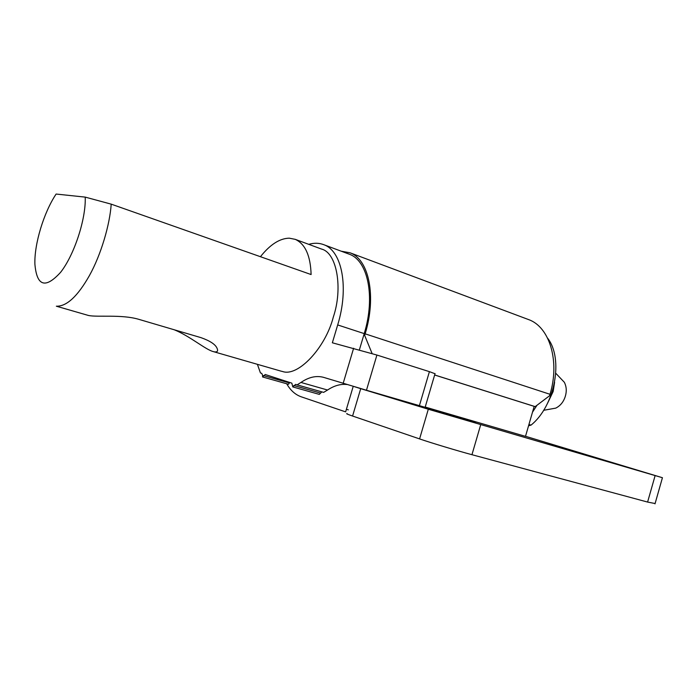 <?xml version="1.0" encoding="UTF-8"?>
<svg xmlns="http://www.w3.org/2000/svg" width="698" height="698" viewBox="0 0 698 698"><rect width="100%" height="100%" fill="white"/><g stroke="black" fill="none" stroke-linecap="round" stroke-linejoin="round"><path stroke-width="1.05" d="M551.542 408.88L555.748 408.129C560.494 405.73 563.705 401.708 565.389 396.054C566.82 391.098 566.471 386.509 564.333 382.277L561.209 378.988M547.991 402.38L553.174 391.482L554.613 382.199M547.633 338.207C563.775 358.676 555.023 405.835 531.056 425.099L528.578 425.78M537.006 405.25L532.504 412.169M280.971 371.127L282.62 371.519C297.976 377.06 325.495 347.848 333.321 317.04C343.05 288.466 337.003 252.868 321.604 249.09L320.853 248.82M260.433 256.707C270.117 244.553 279.732 238.376 289.269 238.175L295.263 239.353C305.244 243.951 310.523 255.686 311.107 274.55L111.2 204.148L85.226 197.115L56.11 194.053C43.773 212.506 34.176 244.178 34.9 264.219C36.846 286.267 45.414 288.972 60.604 272.316C74.285 254.936 86.072 218.928 85.226 197.115M174.203 329.761C189.847 336.035 205.474 349.663 213.344 351.609L214.626 351.897C217.453 352.158 218.256 350.946 217.043 348.258C215.412 344.411 210.081 340.886 201.05 337.666L138.623 319.283C121.469 314.24 97.641 317.389 88.55 315.496L56.346 306.204C66.624 306.544 77.644 296.353 89.388 275.631C101.14 254.587 109.918 224.171 111.2 204.148M364.225 333.618L337.684 324.936C349.218 287.55 342.055 251.001 323.898 244.736L349.41 254.255C367.907 260.668 375.541 296.833 364.225 333.618L359.4 349.829M337.684 324.936L332.353 342.788L376.911 355.046L366.467 390.243L323.558 377.348C316.299 375.402 308.769 377.095 300.96 382.443L297.095 384.86L295.638 384.389L292.802 386.928L291.834 383.15L265.231 374.503L262.579 376.964L262.596 375.306L261.733 373.36L260.441 372.941L257.405 364.33M323.898 244.736C319.204 242.904 314.161 242.773 308.76 244.344M289.749 382.469L288.492 384.275L262.579 376.964M425.134 407.318L366.467 390.243M419.385 405.704L429.41 371.65L435.011 373.735M425.213 407.047L525.489 436.363L534.188 406.367L434.636 375.009M347.159 384.528C340.694 383.787 334.159 385.628 327.545 390.025L300.96 382.443M297.095 384.86L323.645 392.381L327.545 390.025M321.83 391.866L319.318 394.387L292.802 386.928M429.41 371.65L376.911 355.046M475.783 422.264L441.546 411.986L475.783 422.264M602.2 459.851L554.387 445.499L602.2 459.851M471.202 421.653L422.534 407.021L471.202 421.653M434.653 374.966L535.174 406.637L549.614 395.714L550.024 394.3C560.066 361.049 549.527 327.013 528.779 319.658L350.038 252.798C368.902 259.351 376.702 296.266 365.15 333.836L550.024 394.3M363.754 335.214L364.67 335.433L372.121 353.563M364.67 335.433L365.15 333.836M534.188 406.367L535.174 406.637M354.636 386.753L360.709 388.655L352.577 416.034C347.421 414.263 345.632 413.469 347.203 413.661M480.678 424.803L471.953 454.703C458.839 451.248 429.593 442.419 419.585 438.911L428.31 409.237L662.437 477.72L525.515 436.276M428.31 409.237L360.709 388.655M655.108 503.537L647.596 502.063L655.117 475.617M353.223 386.334L345.632 411.872L301.318 396.839C295.306 394.728 290.447 390.374 286.721 383.778M341.2 251.193L350.038 252.798M471.953 454.703L647.596 502.063M352.577 416.034L419.585 438.911M531.056 425.099L528.936 424.463M289.391 382.932L263.478 375.594M343.172 383.324L353.616 348.25M320.269 392.991L293.762 385.505M346.391 409.316L348.337 409.857M555.748 408.129L543.629 410.302M564.333 382.277L555.791 373.282M321.604 249.09L295.263 239.353M281.058 371.153L213.344 351.609M425.117 407.353L435.063 373.552M655.003 503.877L662.437 477.72"/></g></svg>
